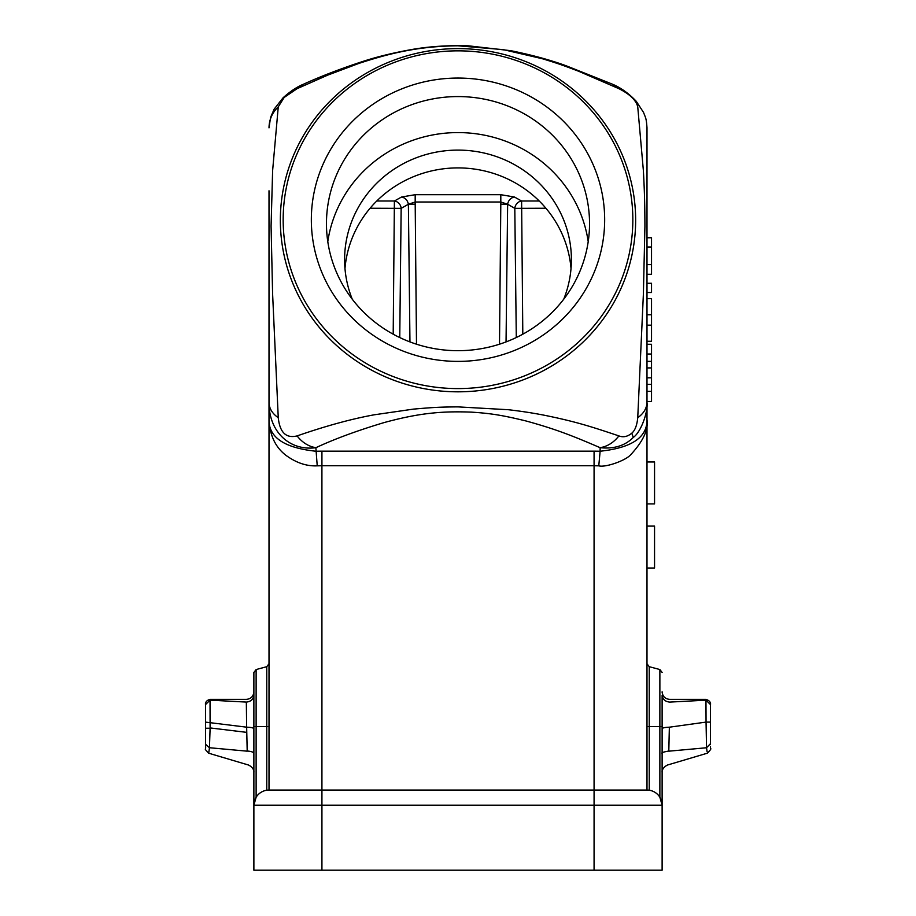 <?xml version="1.0" encoding="UTF-8"?>
<svg xmlns="http://www.w3.org/2000/svg" width="916" height="916" viewBox="0 0 916 916"><rect width="100%" height="100%" fill="white"/><g stroke="black" fill="none" stroke-linecap="round" stroke-linejoin="round"><path stroke-width="1.37" d="M594.072 870.2L662.119 870.2L662.119 805.187L321.928 805.187L321.928 870.2L594.072 870.2L594.072 790.061L646.994 790.061A15.114 15.114 0 0 1 662.119 805.187L659.875 797.263L659.875 669.539L662.119 672.458M637.742 417.719C636.986 425.356 635.006 430.509 631.8 433.176C627.517 436.692 623.223 437.608 618.907 435.913C592.251 426.948 577.023 422.093 549.806 416.368C537.165 413.677 523.345 411.456 508.334 409.715L458 406.887C439.073 407.002 432.375 407.483 413.391 409.12L374.232 414.799C351.492 418.933 325.787 425.974 297.093 435.913C286.101 438.581 279.827 432.512 278.258 417.719L272.602 293.784L271.079 226.16L272.625 170.559L278.258 106.863L284.2 97.428L283.113 97.76C290.326 91.268 297.185 86.722 303.665 84.135L297.093 88.68L327.596 75.181L358.969 63.376C386.277 54.513 415.841 46.155 458 45.8L503.399 49.647L542.444 58.761C557.523 63.376 562.092 64.933 578.809 71.322L618.907 88.68C629.899 94.245 636.173 100.302 637.742 106.863L643.375 170.548C644.624 193.379 644.83 205.94 644.921 226.16L643.398 293.807L637.742 417.719C643.662 413.471 646.753 408.376 646.994 402.433L646.994 402.433C648.23 411.307 641.154 432.054 633.265 437.447C625.113 445.703 614.063 449.115 600.129 447.695C572.924 435.936 555.222 428.928 525.612 420.868C503.869 415.612 491.732 413.391 471.339 412.131C440.962 410.952 418.234 413.299 384.239 422.539C357.469 430.543 334.684 438.924 315.871 447.706L317.222 465.832C306.791 466.358 296.452 462.924 286.193 455.504C275.59 447.546 269.865 435.638 269.006 419.814L269.006 790.061L266.762 790.233L266.762 666.688L256.125 669.539L256.125 726.56L253.881 726.56L253.881 672.458L253.881 805.187A15.114 15.114 90 0 1 269.006 790.061L321.928 790.061L321.928 805.187L253.881 805.187L253.881 870.2L321.928 870.2M253.881 695.313L253.881 695.233C253.343 699.332 250.824 701.61 246.335 702.103L246.656 727.19C250.984 727.327 253.4 727.831 253.881 728.712L253.881 716.197M205.505 722.06L205.505 728.289L205.505 722.117L246.656 727.178L247.194 751.017C251.247 751.315 253.48 752.116 253.881 753.41L253.881 753.742M253.881 722.277L253.881 751.715M662.119 726.56L662.119 805.187L662.119 726.56L646.994 726.56M662.119 753.41L662.119 728.712C662.6 727.831 665.016 727.327 669.344 727.201L706.053 722.094L705.961 700.179L669.665 702.103C665.176 701.61 662.657 699.332 662.119 695.267L662.119 753.41C660.974 752.826 663.207 752.025 668.806 751.017L669.356 727.144M662.119 738.365L662.119 728.712M317.222 465.832L321.917 465.752L321.928 790.061L594.072 790.061L594.072 465.752L598.778 465.832C605.19 467.744 625.296 460.771 630.597 454.851C643.101 441.329 648.562 429.65 646.994 419.814L646.994 790.061A15.114 15.114 0 0 1 662.119 805.187M646.994 223.08L646.994 127.862C646.295 117.946 645.814 118.496 643.547 112.45L636.288 101.332C628.857 93.466 620.876 87.73 612.335 84.135L618.907 88.68M646.994 376.579L646.994 127.564M598.778 465.832L600.129 451.222C631.559 447.901 647.188 437.436 646.994 419.814L646.994 402.777M646.994 235.172L646.994 237.759L651.528 237.759L651.528 246.999L646.994 246.999M646.994 391.361L651.528 391.361L651.528 401.494L646.994 401.494L646.994 402.822M659.875 669.539L649.238 666.688L649.238 790.233L646.994 790.061M297.093 435.913C302.269 442.52 308.532 446.447 315.871 447.706C289.353 451.176 268.823 431.516 269.006 402.433L269.006 419.814C268.812 437.436 284.429 447.901 315.871 451.222L321.928 451.153L321.928 465.752L594.072 465.752L594.072 451.153L600.129 451.222L600.129 447.695C607.468 446.447 613.72 442.52 618.907 435.913M269.006 190.791L269.006 402.433C269.144 408.399 272.235 413.505 278.258 417.719M269.006 198.451L269.006 377.758M612.335 84.135L566.248 65.803C550.55 60.055 532.093 55.017 510.888 50.701L468.305 45.811C447.924 45.216 428.986 46.464 411.467 49.567C393.033 52.876 376.797 56.849 362.759 61.475C340.741 68.689 321.035 76.234 303.665 84.135L303.711 84.112M278.258 106.863C272.235 112.657 269.144 119.664 269.006 127.862L270.564 117.443L274.136 109.164L283.101 97.76M269.682 120.958L269.006 127.816M297.093 88.68L284.2 97.428M458 361.385A146.663 141.659 0 0 0 604.663 219.714A146.663 141.659 0 0 0 458 78.055A146.663 141.659 0 0 0 311.337 219.714A146.663 141.659 0 0 0 458 361.385M458 96.569A131.538 127.061 0 0 0 326.462 223.63A131.538 127.061 0 0 0 458 350.691A131.538 127.061 0 0 0 589.538 223.63A131.538 127.061 0 0 0 458 96.569M327.791 241.629A131.538 127.061 180 0 1 458 132.58A131.538 127.061 180 0 1 588.209 241.629M563.729 299.223A113.401 109.531 0 0 0 571.401 259.629A113.401 109.531 0 0 0 458 150.098A113.401 109.531 0 0 0 344.599 259.629A113.401 109.531 0 0 0 352.271 299.223M571.023 268.537A113.401 109.531 0 0 0 458 167.903A113.401 109.531 0 0 0 344.977 268.537M401.563 197.009A2947.722 762.948 0 0 1 394.395 201.005A7.557 6.618 -119 0 1 401.197 208.344L408.387 204.245C407.574 200.249 405.307 197.833 401.563 197.009L415.188 194.696L415.188 202.001L500.812 202.001L500.8 204.188L507.613 204.245L500.812 202.001L500.812 194.696L514.437 197.009C510.693 197.833 508.414 200.249 507.601 204.245M408.387 204.245L415.2 204.188L415.188 202.001L408.387 204.245L409.956 341.908M506.044 341.908L507.636 204.245L514.792 208.344A7.557 6.618 119 0 1 521.605 201.005L539.226 201.005M522.807 334.203L521.605 201.005A2949.726 763.44 0 0 1 514.437 197.009M376.774 201.005L394.395 201.005L393.193 334.203M399.754 337.557L401.151 208.344M516.292 337.535L514.803 208.344L545.902 208.241M253.881 805.187L256.125 797.263L256.125 726.56L269.006 726.56M651.528 391.361L651.528 384.365L646.994 384.365M651.528 384.365L651.528 377.839L646.994 377.839M651.528 377.839L651.528 367.923L646.994 367.923M651.528 367.923L651.528 361.362L646.994 361.362M651.528 361.362L651.528 354.011L646.994 354.011M651.528 354.011L651.528 344.279L646.994 344.279M646.994 325.18L651.528 325.18L651.528 341.256L646.994 341.256M651.528 325.18L651.528 314.749L646.994 314.749M651.528 314.749L651.528 298.673L646.994 298.673M646.994 283.273L651.528 283.273L651.528 292.513L646.994 292.513M646.994 264.61L651.528 264.61L651.528 274.285L646.994 274.285M651.528 264.61L651.528 246.999M646.994 461.973L654.551 461.973L654.551 503.903L646.994 503.903M646.994 568.023L654.551 568.023L654.551 526.093L646.994 526.093M710.495 743.655L706.534 747.731C707.518 754.83 707.53 754.841 706.545 747.754C707.518 754.83 707.53 754.841 706.545 747.754L668.795 751.177M710.495 739.876L710.495 738.788M710.495 746.3L710.495 748.509C711.457 748.555 710.392 750.124 707.324 753.204M706.534 747.731L706.053 722.094L710.495 722.117L710.495 744.319L710.495 721.877M705.961 700.179L710.495 704.587L710.495 722.117L710.495 704.61M246.644 727.144L246.335 702.08L210.039 700.156L210.096 728.254L205.505 728.22L205.505 744.261L209.466 747.742L210.096 728.254M205.505 713.885L205.505 719.896M253.881 691.809L253.778 693.034C252.839 696.95 250.354 699.057 246.335 699.355L210.039 699.355C203.993 701.038 205.699 705.87 205.505 703.889L205.505 704.61M247.206 751.177L209.466 747.731C208.482 754.841 208.482 754.83 209.466 747.742C208.482 754.841 208.482 754.83 209.466 747.742M205.505 703.889L205.505 722.117L205.505 704.587L210.039 700.179M205.505 744.387L205.505 745.326M208.676 753.204C203.043 746.906 206.421 751.486 205.505 745.269L205.505 742.075M321.928 451.153L594.072 451.153M633.265 437.447L631.8 433.176M458 391.819A177.647 171.601 180 0 1 294.047 286.284A177.647 171.601 180 0 1 331.741 99.501A177.647 171.601 180 0 1 331.89 99.352A177.647 171.601 180 0 1 333.859 97.462A177.647 171.601 180 0 1 458 48.617A177.647 171.601 180 0 1 584.11 99.352A177.647 171.601 180 0 1 584.259 99.501A177.647 171.601 180 0 1 582.141 342.962A177.647 171.601 180 0 1 458 391.819M335.829 98.917A174.841 168.876 180 0 1 582.347 101A174.841 168.876 180 0 1 581.626 339.138A174.83 168.876 180 0 1 580.172 340.523A174.841 168.876 180 0 1 333.653 338.428A174.841 168.876 180 0 1 334.374 100.302A174.83 168.876 180 0 1 335.829 98.917M415.188 194.707L500.812 194.707M401.197 208.344L370.098 208.241M415.2 204.188L416.494 344.198M500.8 204.188L499.506 344.198M205.505 722.129L205.505 736.132M210.085 727.922L246.438 732.331M256.125 669.539L253.881 672.458M649.238 666.688L646.994 663.768M646.994 321.562L646.994 402.399M646.994 281.956L646.994 266.671M646.994 249.828L646.994 231.553M646.994 216.829L646.994 201.932M646.994 179.776L646.994 188.284M266.762 666.688L269.006 663.768M706.534 753.433L667.524 765.02C660.905 768.306 662.188 773.379 662.119 771.993L662.119 772.245M710.495 746.62L710.495 747.685M710.495 713.976L710.495 704.587C710.301 705.171 712.007 701.347 705.961 699.355L669.665 699.355C665.417 699 662.909 696.721 662.154 692.53L662.119 691.809M710.495 704.587L710.495 703.889M205.505 736.59L205.505 738.536M209.455 753.433L248.476 765.02C255.095 768.295 253.812 773.367 253.881 771.982L253.881 772.199M253.881 753.41L253.881 754.933"/></g></svg>
